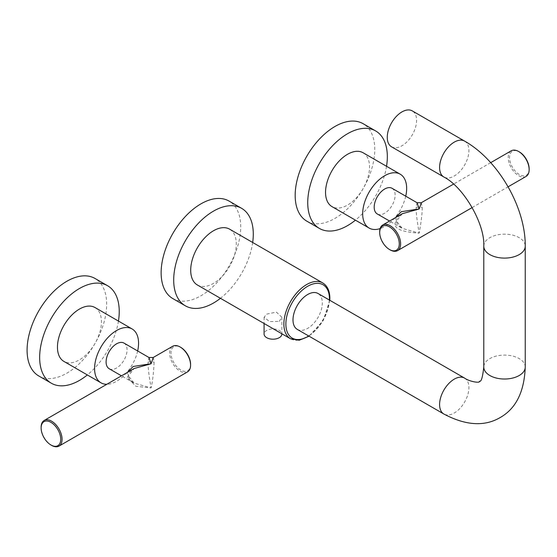 <?xml version="1.0" encoding="UTF-8"?>
<svg xmlns="http://www.w3.org/2000/svg" width="557" height="557" viewBox="0 0 557 557"><rect width="100%" height="100%" fill="white"/><g stroke="black" fill="none" stroke-linecap="round" stroke-linejoin="round"><path stroke-width="0.42" stroke-dasharray="2.79 2.09" d="M187.521 371.902A14.809 8.55 60 0 1 180.113 371.171A14.809 8.55 60 0 1 170.442 358.116A14.809 8.55 60 0 1 172.712 346.252M41.127 427.226A14.809 8.55 -120 0 0 51.599 445.363M153.224 357.497L154.108 361.994C153.655 372.515 152.653 381.155 151.093 387.923L135.943 386.3L127.135 377.569L134.153 368.511C129.544 371.839 127.623 374.276 128.382 375.829L127.135 377.569M148.963 357.497L148.078 361.994C147.877 366.764 148.886 375.411 151.093 387.923L134.153 383.153L128.382 375.829C129.196 378.983 128.298 378.92 134.153 383.153L121.475 375.829M123.981 343.077A14.809 8.55 -60 0 1 127.052 349.859A14.809 8.55 -60 0 1 120.584 364.758A14.809 8.55 -60 0 1 109.172 368.727M137.656 350.973A31.101 17.956 -60 0 1 116.58 381.294A31.101 17.956 -60 0 1 106.812 384.295M94.996 307.534A31.101 17.956 -60 0 1 99.766 332.452A31.101 17.956 -60 0 1 79.449 359.857A31.101 17.956 -60 0 1 63.895 361.402M118.446 321.069A56.278 32.494 -60 0 1 87.352 374.938M38.739 375.947A56.278 32.494 120 0 0 66.882 373.162A56.278 32.494 120 0 0 103.644 323.568A56.278 32.494 120 0 0 95.017 278.472M127.365 372.431L127.135 374.088M190.585 364.348A13.862 8 60 0 1 180.781 370.008A13.862 8 60 0 1 170.985 353.027A13.862 8 60 0 1 180.781 347.373M526.08 176.437A14.809 8.55 60 0 1 518.678 175.699A14.809 8.55 60 0 1 509.001 162.651A14.809 8.55 60 0 1 511.27 150.78M379.693 231.761A14.809 8.55 -120 0 0 390.165 249.898M421.315 202.72L422.199 207.218C422.401 211.973 421.391 220.614 419.184 233.146C401.625 232.032 393.632 228.579 395.219 222.793L402.238 213.735C397.628 217.056 395.707 219.493 396.473 221.052L395.219 222.793M417.054 202.72L416.17 207.218C415.968 211.98 416.977 220.621 419.184 233.146L402.238 228.37L396.473 221.052C397.287 224.206 396.389 224.137 402.238 228.37L389.566 221.052M392.072 188.294A14.809 8.55 -60 0 1 395.136 195.075A14.809 8.55 -60 0 1 388.675 209.982A14.809 8.55 -60 0 1 377.263 213.951M405.747 196.189A31.101 17.956 -60 0 1 380.118 228.593M363.087 152.75A31.101 17.956 -60 0 1 369.528 166.989A31.101 17.956 -60 0 1 355.951 198.285A31.101 17.956 -60 0 1 331.986 206.619M386.537 166.292A56.278 32.494 -60 0 1 355.436 220.161M306.83 221.171A56.278 32.494 120 0 0 350.2 206.09A56.278 32.494 120 0 0 374.764 149.457A56.278 32.494 120 0 0 363.108 123.696M395.456 217.648L395.219 219.312M529.15 168.882A13.862 8 60 0 1 519.347 174.543A13.862 8 60 0 1 509.544 157.561A13.862 8 60 0 1 519.347 151.901M279.259 321.361L281.863 317.225L276.404 312.129L266.692 314.106L264.088 317.225L269.539 321.591L279.259 321.361M281.863 317.225L281.863 334.061A8.884 5.131 0 0 0 276.376 329.319A8.884 5.131 0 0 0 266.692 330.433A8.884 5.131 0 0 0 264.088 334.061M197.38 284.982A32.229 18.604 120 0 0 222.215 276.349A32.229 18.604 120 0 0 236.279 243.917A32.229 18.604 120 0 0 229.602 229.164M252.676 242.483A56.278 32.494 -60 0 1 220.447 298.301M172.788 298.559A56.278 32.494 120 0 0 200.924 295.774A56.278 32.494 120 0 0 237.693 246.18A56.278 32.494 120 0 0 229.066 201.084M297.292 329.396A20.734 11.969 120 0 0 307.659 328.372A20.734 11.969 120 0 0 321.201 310.103A20.734 11.969 120 0 0 318.026 293.483M391.557 146.811A20.734 11.969 120 0 0 401.924 145.788A20.734 11.969 120 0 0 416.587 120.389A20.734 11.969 120 0 0 412.291 110.899M148.078 361.994L154.108 361.994M416.17 207.218L422.199 207.218M322.768 282.956A32.229 18.604 -60 0 1 329.438 297.703A32.229 18.604 -60 0 1 329.438 298.016A32.229 18.604 -60 0 1 315.248 330.266A32.229 18.604 -60 0 1 290.538 338.774M329.417 300.063A30.802 17.782 -60 0 1 308.682 335.975M464.622 378.119A20.734 11.969 -60 0 1 467.796 394.739A20.734 11.969 -60 0 1 454.254 413.009A20.734 11.969 -60 0 1 443.887 414.032M525.251 367.056A20.734 11.969 0 0 0 512.454 356A20.734 11.969 0 0 0 489.861 358.59A20.734 11.969 0 0 0 483.782 367.056M483.782 246.131A20.734 11.969 180 0 1 489.861 237.665A20.734 11.969 180 0 1 512.454 235.075A20.734 11.969 180 0 1 525.251 246.131M464.622 141.109A20.734 11.969 -60 0 1 467.796 157.728A20.734 11.969 -60 0 1 454.254 175.998A20.734 11.969 -60 0 1 443.887 177.022M472.183 207.552L508.095 186.818M490.696 162.665L453.551 184.109M329.793 300.279L323.283 320.463L309.058 336.191M264.088 317.225L264.088 323.499"/><path stroke-width="0.84" d="M50.931 444.98L51.599 445.363A14.809 8.55 -120 0 0 59 446.101A14.809 8.55 -120 0 0 61.277 434.23A14.809 8.55 -120 0 0 51.599 421.183A14.809 8.55 -120 0 0 44.191 420.444A14.809 8.55 -120 0 0 41.127 427.226L41.127 427.999A13.862 8 -120 0 0 50.931 444.98A13.862 8 -120 0 0 60.734 439.32A13.862 8 -120 0 0 50.931 422.345A13.862 8 -120 0 0 41.127 427.999M44.191 420.444L134.153 368.511L151.093 363.742L153.224 357.497L172.712 346.252A14.809 8.55 60 0 1 180.113 346.983L180.113 346.983A14.809 8.55 60 0 1 190.585 365.12A14.809 8.55 60 0 1 187.521 371.902L59 446.101M121.475 375.829L109.172 368.727A14.809 8.55 -60 0 1 106.102 361.953A14.809 8.55 -60 0 1 112.57 347.046A14.809 8.55 -60 0 1 123.981 343.077L148.963 357.497L151.093 363.742L133.234 366.471L127.365 372.431M106.812 384.295A31.101 17.956 -60 0 1 101.026 382.84A31.101 17.956 -60 0 1 96.257 357.914A31.101 17.956 -60 0 1 116.58 330.51A31.101 17.956 -60 0 1 132.127 328.971A31.101 17.956 -60 0 1 137.656 350.973M101.026 382.84L63.895 361.402A31.101 17.956 -60 0 1 59.126 336.477A31.101 17.956 -60 0 1 79.449 309.072A31.101 17.956 -60 0 1 94.996 307.534L132.127 328.971M87.352 374.938A56.278 32.494 -60 0 1 79.449 380.417A56.278 32.494 -60 0 1 51.307 383.202A56.278 32.494 -60 0 1 42.68 338.106A56.278 32.494 -60 0 1 79.449 288.512A56.278 32.494 -60 0 1 107.585 285.727A56.278 32.494 -60 0 1 118.446 321.069M107.585 285.727L95.017 278.472A56.278 32.494 120 0 0 66.882 281.257A56.278 32.494 120 0 0 30.113 330.851A56.278 32.494 120 0 0 38.739 375.947L51.307 383.202M180.113 346.983L180.781 347.373A13.862 8 60 0 1 190.585 364.348L190.585 365.12M389.489 249.508L390.165 249.898A14.809 8.55 -120 0 0 397.566 250.629A14.809 8.55 -120 0 0 399.835 238.765A14.809 8.55 -120 0 0 390.165 225.71A14.809 8.55 -120 0 0 382.756 224.979A14.809 8.55 -120 0 0 379.693 231.761L379.693 232.534A13.862 8 -120 0 0 389.489 249.508A13.862 8 -120 0 0 399.292 243.855A13.862 8 -120 0 0 389.489 226.873A13.862 8 -120 0 0 379.693 232.534M490.696 162.665L511.27 150.78A14.809 8.55 60 0 1 518.678 151.518L518.678 151.518A14.809 8.55 60 0 1 529.15 169.655A14.809 8.55 60 0 1 526.08 176.437L508.095 186.818M382.756 224.979L402.238 213.735L419.184 208.959L417.054 202.72L392.072 188.294A14.809 8.55 -60 0 0 380.661 192.262A14.809 8.55 -60 0 0 374.193 207.169A14.809 8.55 -60 0 0 377.263 213.951L389.566 221.052M380.118 228.593A31.101 17.956 -60 0 1 369.117 228.057A31.101 17.956 -60 0 1 362.677 213.818A31.101 17.956 -60 0 1 376.254 182.522A31.101 17.956 -60 0 1 400.218 174.188A31.101 17.956 -60 0 1 406.659 188.426A31.101 17.956 -60 0 1 405.747 196.189M369.117 228.057L331.986 206.619A31.101 17.956 -60 0 1 325.546 192.381A31.101 17.956 -60 0 1 339.122 161.084A31.101 17.956 -60 0 1 363.087 152.75L400.218 174.188M355.436 220.161A56.278 32.494 -60 0 1 319.398 228.426A56.278 32.494 -60 0 1 307.743 202.664A56.278 32.494 -60 0 1 332.306 146.025A56.278 32.494 -60 0 1 375.676 130.951A56.278 32.494 -60 0 1 387.331 156.712A56.278 32.494 -60 0 1 386.537 166.292M375.676 130.951L363.108 123.696A56.278 32.494 120 0 0 319.739 138.77A56.278 32.494 120 0 0 295.175 195.403A56.278 32.494 120 0 0 306.83 221.171L319.398 228.426M453.551 184.109L421.315 202.72L419.184 208.959L401.325 211.688L395.456 217.648M518.678 151.518L519.347 151.901A13.862 8 60 0 1 529.15 168.882L529.15 169.655M264.088 323.499L264.088 334.061A8.884 5.131 0 0 0 269.574 338.802A8.884 5.131 0 0 0 279.259 337.688A8.884 5.131 0 0 0 281.863 334.061L281.863 333.761M322.768 282.956L229.602 229.164A32.229 18.604 120 0 0 204.774 237.804A32.229 18.604 120 0 0 190.703 270.236A32.229 18.604 120 0 0 197.38 284.982L290.538 338.774A32.229 18.604 -60 0 1 283.868 324.021A32.229 18.604 -60 0 1 283.868 323.708A32.229 18.604 -60 0 1 298.058 291.457A32.229 18.604 -60 0 1 322.768 282.956C327.446 285.894 329.814 291.005 329.855 298.287L329.793 300.279M220.447 298.301A56.278 32.494 -60 0 1 213.491 303.029A56.278 32.494 -60 0 1 185.356 305.814A56.278 32.494 -60 0 1 176.729 260.718A56.278 32.494 -60 0 1 213.491 211.124A56.278 32.494 -60 0 1 241.634 208.339A56.278 32.494 -60 0 1 252.676 242.483M241.634 208.339L229.066 201.084A56.278 32.494 120 0 0 200.924 203.869A56.278 32.494 120 0 0 164.162 253.463A56.278 32.494 120 0 0 172.788 298.559L185.356 305.814M464.622 378.119L318.026 293.483A20.734 11.969 120 0 0 307.659 294.514A20.734 11.969 120 0 0 294.11 312.783A20.734 11.969 120 0 0 297.292 329.396L443.887 414.032A20.734 11.969 -60 0 1 440.705 397.419A20.734 11.969 -60 0 1 454.254 379.15A20.734 11.969 -60 0 1 464.622 378.119C469.426 381.629 479.396 383.112 479.431 381.642C479.18 379.756 481.652 386.314 483.782 367.056A20.734 11.969 0 0 0 496.586 378.112A20.734 11.969 0 0 0 519.18 375.522A20.734 11.969 0 0 0 525.251 367.056L525.251 246.131A20.734 11.969 180 0 1 519.18 254.598A20.734 11.969 180 0 1 496.586 257.195A20.734 11.969 180 0 1 483.782 246.131C485.015 224.032 463.64 187.013 443.887 177.022A20.734 11.969 -60 0 1 440.705 160.409A20.734 11.969 -60 0 1 454.254 142.139A20.734 11.969 -60 0 1 464.622 141.109C498.32 160.138 525.62 207.434 525.251 246.131M464.622 141.109L412.291 110.899A20.734 11.969 120 0 0 401.924 111.929A20.734 11.969 120 0 0 387.261 137.321A20.734 11.969 120 0 0 391.557 146.811L443.887 177.022M308.682 335.975A30.802 17.782 -60 0 1 285.873 324.021A30.802 17.782 -60 0 1 285.88 323.721A30.802 17.782 -60 0 1 307.784 286.214A30.802 17.782 -60 0 1 329.438 298.865A30.802 17.782 -60 0 1 329.438 299.165A30.802 17.782 -60 0 1 329.417 300.063M153.224 357.497L148.963 357.497M397.566 250.629L472.183 207.552M421.315 202.72L417.054 202.72M309.058 336.191L299.227 340.23L290.538 338.774M443.887 414.032C465.736 425.583 484.499 426.759 500.165 417.555C515.949 408.622 524.318 391.787 525.251 367.056M483.782 367.056L483.782 246.131"/></g></svg>

